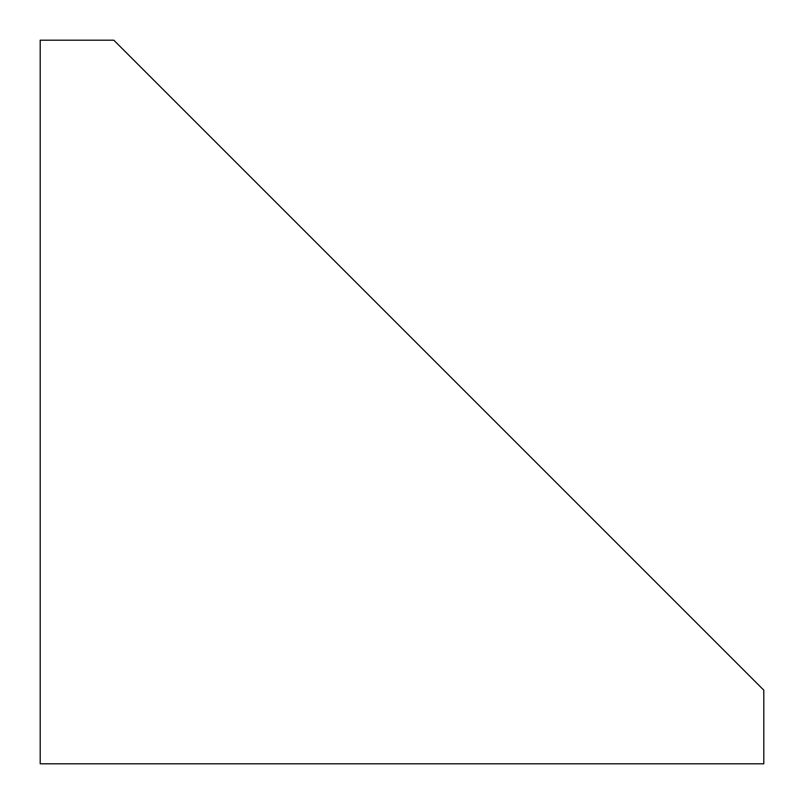 <?xml version="1.0" encoding="UTF-8"?>
<svg xmlns="http://www.w3.org/2000/svg" width="804" height="804" viewBox="0 0 804 804"><rect width="100%" height="100%" fill="white"/><g stroke="black" fill="none" stroke-linecap="round" stroke-linejoin="round"><path stroke-width="1.21" d="M763.8 690.174L113.826 40.2L40.2 40.2L40.2 763.8L763.8 763.8L763.8 690.174"/></g></svg>
